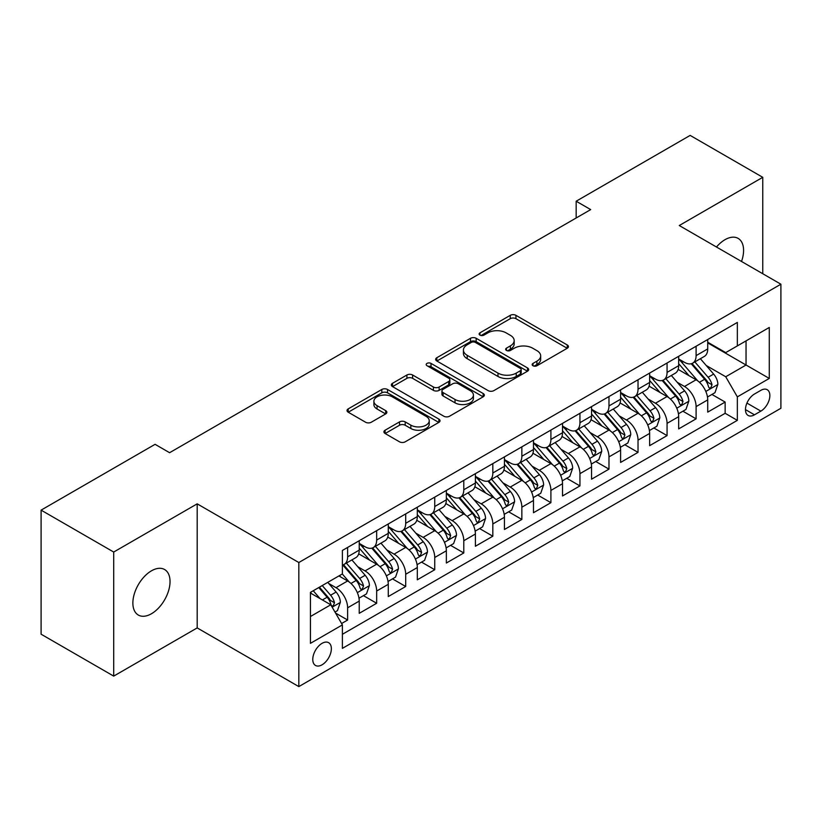 <?xml version="1.0" encoding="UTF-8"?>
<svg xmlns="http://www.w3.org/2000/svg" width="822" height="822" viewBox="0 0 822 822"><rect width="100%" height="100%" fill="white"/><g stroke="black" fill="none" stroke-linecap="round" stroke-linejoin="round"><path stroke-width="1.23" d="M532.975 365.739A2.826 1.634 0 0 0 536.972 365.739L567.252 348.251A4.028 2.332 0 0 0 568.434 346.607A4.028 2.332 0 0 0 567.252 344.963L515.949 315.34A4.028 2.332 0 0 0 510.246 315.34L479.956 332.828A2.826 1.634 0 0 0 479.134 333.979A2.826 1.634 0 0 0 479.956 335.129A2.826 1.634 0 0 0 483.953 335.129L487.867 332.869A12.895 7.449 0 0 1 506.116 332.869L510.39 335.335A12.895 7.449 0 0 1 514.171 340.596A12.895 7.449 0 0 1 510.39 345.867L506.465 348.127A2.826 1.634 0 0 0 505.643 349.278A2.826 1.634 0 0 0 506.465 350.429A2.826 1.634 0 0 0 510.462 350.429L514.377 348.168A12.895 7.449 0 0 1 532.625 348.168L536.9 350.634A12.895 7.449 0 0 1 540.681 355.905A12.895 7.449 0 0 1 536.9 361.166L532.975 363.437A2.826 1.634 0 0 0 532.153 364.588A2.826 1.634 0 0 0 532.975 365.739L532.975 363.437M151.454 613.746A26.283 15.176 120 0 0 168.623 590.586A26.283 15.176 120 0 0 164.595 569.523A26.283 15.176 120 0 0 151.454 570.828A26.283 15.176 120 0 0 134.284 593.987A26.283 15.176 120 0 0 138.312 615.051A26.283 15.176 120 0 0 151.454 613.746M741.516 261.468A26.283 15.176 120 0 0 738.135 238.39A26.283 15.176 120 0 0 724.994 239.695A26.283 15.176 120 0 0 716.465 247.011M322.06 664.803A13.142 7.583 120 0 0 330.65 653.223A13.142 7.583 120 0 0 328.636 642.691A13.142 7.583 120 0 0 322.06 643.338A13.142 7.583 120 0 0 313.48 654.918A13.142 7.583 120 0 0 315.494 665.45A13.142 7.583 120 0 0 322.06 664.803M385.107 430.204A4.028 2.332 0 0 0 383.925 431.858A4.028 2.332 0 0 0 385.107 433.502L399.502 441.815A4.028 2.332 0 0 0 405.205 441.815L438.845 422.395A4.028 2.332 0 0 0 440.017 420.741A4.028 2.332 0 0 0 438.845 419.097L387.532 389.474A4.028 2.332 0 0 0 381.829 389.474L348.199 408.894A4.028 2.332 0 0 0 347.018 410.538A4.028 2.332 0 0 0 348.199 412.192L365.585 422.231A4.028 2.332 0 0 0 371.287 422.231L385.682 413.918A4.028 2.332 0 0 0 386.864 412.274A4.028 2.332 0 0 0 385.682 410.62L377.051 405.647A10.778 6.227 0 0 1 373.897 401.239A10.778 6.227 0 0 1 380.555 395.495A10.778 6.227 0 0 1 392.31 396.841L426.084 416.343A10.778 6.227 0 0 1 429.238 420.741A10.778 6.227 0 0 1 422.59 426.495A10.778 6.227 0 0 1 410.836 425.149L405.205 421.902A4.028 2.332 0 0 0 399.502 421.902L385.107 430.204L385.107 433.502M197.188 503.845L113.703 552.045L41.1 510.133L41.1 634.204L113.703 676.116L197.188 627.916L298.828 686.596L298.828 562.525L197.188 503.845L197.188 627.916M762.754 273.726L762.754 177.316L679.26 225.526L780.9 284.207L298.828 562.525M762.754 177.316L690.151 135.404L576.171 201.215L576.171 217.974M41.1 510.133L155.081 444.322L169.599 452.706L590.689 209.6L576.171 201.215M488.155 390.625A4.028 2.332 0 0 0 493.858 390.625L527.488 371.205A4.028 2.332 0 0 0 528.669 369.561A4.028 2.332 0 0 0 527.488 367.917L476.185 338.294A4.028 2.332 0 0 0 470.482 338.294L436.842 357.714A4.028 2.332 0 0 0 435.66 359.358A4.028 2.332 0 0 0 436.842 361.002L488.155 390.625M428.139 366.345A2.826 1.634 0 0 1 431.005 366.746L431.005 363.396L483.161 393.512A4.028 2.332 0 0 1 484.343 395.156A4.028 2.332 0 0 1 483.161 396.8L449.531 416.22A4.028 2.332 0 0 1 443.829 416.22L392.515 386.597L392.515 383.309A4.028 2.332 0 0 0 391.344 384.953A4.028 2.332 0 0 0 392.515 386.597M392.515 383.309L406.911 374.996A4.028 2.332 0 0 1 412.613 374.996L433.42 387.008A4.028 2.332 0 0 0 439.123 387.008L448.678 381.49A4.028 2.332 0 0 0 449.86 379.846A4.028 2.332 0 0 0 448.678 378.202L427.008 365.698A2.826 1.634 0 0 1 426.186 364.547A2.826 1.634 0 0 1 427.923 363.036A2.826 1.634 0 0 1 431.005 363.396M341.592 623.508L347.624 620.035L335.571 613.078M328.708 583.466L336.003 587.679A16.43 9.484 60 0 1 347.624 607.797L359.235 601.088L359.235 613.325L376.661 603.266L363.447 595.642M357.755 566.697L365.04 570.91A16.43 9.484 60 0 1 376.661 591.028L388.272 584.319L388.272 596.556L405.698 586.497L392.484 578.873M386.792 549.928L394.087 554.141A16.43 9.484 60 0 1 405.698 574.259L417.319 567.55L417.319 579.798L434.746 569.738L421.532 562.104M415.829 533.17L423.125 537.372A16.43 9.484 60 0 1 434.746 557.491L446.356 550.791L446.356 563.029L463.783 552.97L450.569 545.335M444.877 516.401L452.162 520.614A16.43 9.484 60 0 1 463.783 540.732L475.393 534.023L475.393 546.26L492.82 536.201L479.606 528.577M473.914 499.632L481.209 503.845A16.43 9.484 60 0 1 492.82 523.963L504.441 517.254L504.441 529.491L521.857 519.432L508.643 511.808M502.951 482.863L510.246 487.076A16.43 9.484 60 0 1 521.857 507.195L533.478 500.485L533.478 512.733L550.904 502.674L537.691 495.039M531.998 466.105L539.283 470.307A16.43 9.484 60 0 1 550.904 490.426L562.515 483.726L562.515 495.964L579.942 485.905L566.728 478.27M561.036 449.336L568.321 453.549A16.43 9.484 60 0 1 579.942 473.667L591.563 466.958L591.563 479.195L608.979 469.136L595.765 461.512M590.073 432.567L597.368 436.78A16.43 9.484 60 0 1 608.979 456.898L620.6 450.189L620.6 462.426L638.026 452.367L624.812 444.743M619.11 415.798L626.405 420.011A16.43 9.484 60 0 1 638.026 440.13L649.637 433.43L649.637 445.668L667.063 435.609L653.85 427.974M648.157 399.04L655.442 403.242A16.43 9.484 60 0 1 667.063 423.361L678.674 416.662L678.674 428.899L696.1 418.84L696.1 406.602A16.43 9.484 -120 0 0 684.49 386.484L677.194 382.271M682.887 411.206L696.1 418.84M359.235 601.088A16.43 9.484 -120 0 0 347.624 580.969L338.911 575.934M388.272 584.319A16.43 9.484 -120 0 0 376.661 564.2L358.7 553.833M417.319 567.55A16.43 9.484 -120 0 0 405.698 547.431L387.737 537.064M446.356 550.791A16.43 9.484 -120 0 0 434.746 530.673L416.785 520.305M475.393 534.023A16.43 9.484 -120 0 0 463.783 513.904L445.822 503.537M504.441 517.254A16.43 9.484 -120 0 0 492.82 497.135L474.859 486.768M533.478 500.485A16.43 9.484 -120 0 0 521.857 480.367L503.907 469.999M562.515 483.726A16.43 9.484 -120 0 0 550.904 463.608L532.944 453.241M591.563 466.958A16.43 9.484 -120 0 0 579.942 446.839L561.981 436.472M620.6 450.189A16.43 9.484 -120 0 0 608.979 430.07L591.018 419.703M649.637 433.43A16.43 9.484 -120 0 0 638.026 413.302L620.065 402.934M678.674 416.662A16.43 9.484 -120 0 0 667.063 396.543L649.103 386.176M760.864 390.337L754.473 394.026A12.731 7.347 120 0 0 746.16 405.246A12.731 7.347 120 0 0 748.112 415.449A12.731 7.347 120 0 0 754.473 414.812L760.864 411.123A12.731 7.347 120 0 0 769.176 399.903A12.731 7.347 120 0 0 767.224 389.71A12.731 7.347 120 0 0 760.864 390.337M298.828 686.596L780.9 408.277L780.9 284.207M310.449 616.51L330.773 604.776L342.394 624.895L342.394 648.373L737.344 420.35L737.344 396.872L725.723 376.753L706.232 365.502M342.394 624.895L310.449 643.338L310.449 592.364L342.394 573.92L342.394 550.452L737.344 322.43L737.344 345.908L769.279 327.464L769.279 378.428L737.344 396.872M359.235 543.414L365.04 546.764A16.43 9.484 60 0 0 373.26 547.575L384.871 540.876A16.43 9.484 -120 0 0 388.272 533.355L388.272 523.963M388.272 526.645L394.087 529.995A16.43 9.484 60 0 0 402.297 530.817L413.918 524.107A16.43 9.484 -120 0 0 417.319 516.586L417.319 507.195M417.319 509.876L423.125 513.236A16.43 9.484 60 0 0 431.334 514.048L442.955 507.338A16.43 9.484 -120 0 0 446.356 499.817L446.356 490.426M446.356 493.108L452.162 496.467A16.43 9.484 60 0 0 460.382 497.279L471.992 490.57A16.43 9.484 -120 0 0 475.393 483.048L475.393 473.667M475.393 476.349L481.209 479.699A16.43 9.484 60 0 0 489.419 480.51L501.03 473.811A16.43 9.484 -120 0 0 504.441 466.29L504.441 456.898M504.441 459.58L510.246 462.93A16.43 9.484 60 0 0 518.456 463.752L530.077 457.042A16.43 9.484 -120 0 0 533.478 449.521L533.478 440.13M533.478 442.811L539.283 446.171A16.43 9.484 60 0 0 547.503 446.983L559.114 440.273A16.43 9.484 -120 0 0 562.515 432.752L562.515 423.361M562.515 426.043L568.321 429.403A16.43 9.484 60 0 0 576.541 430.214L588.151 423.505A16.43 9.484 -120 0 0 591.563 415.983L591.563 406.602M591.563 409.284L597.368 412.634A16.43 9.484 60 0 0 605.578 413.445L617.199 406.746A16.43 9.484 -120 0 0 620.6 399.225L620.6 389.834M620.6 392.515L626.405 395.865A16.43 9.484 60 0 0 634.615 396.687L646.236 389.977A16.43 9.484 -120 0 0 649.637 382.456L649.637 373.065M649.637 375.746L655.442 379.106A16.43 9.484 60 0 0 663.662 379.918L675.273 373.209A16.43 9.484 -120 0 0 678.674 365.687L678.674 356.296M342.394 634.286L725.148 413.302L725.148 402.071L707.721 412.13L707.721 399.893A16.43 9.484 -120 0 0 696.1 379.774L678.14 369.407M678.674 358.978L684.49 362.338A16.43 9.484 -120 0 0 692.699 363.149A16.43 9.484 -120 0 0 696.1 355.628L696.1 346.237M692.699 363.149L704.32 356.44A16.43 9.484 -120 0 0 707.721 348.918L707.721 339.537M347.624 547.431L347.624 556.823A16.43 9.484 60 0 1 344.213 564.344A16.43 9.484 60 0 1 342.394 565.012M344.213 564.344L355.834 557.635A16.43 9.484 -120 0 0 359.235 550.113L359.235 540.732M376.661 530.673L376.661 540.054A16.43 9.484 60 0 1 373.26 547.575M405.698 513.904L405.698 523.295A16.43 9.484 60 0 1 402.297 530.817M434.746 497.135L434.746 506.527A16.43 9.484 60 0 1 431.334 514.048M463.783 480.367L463.783 489.758A16.43 9.484 60 0 1 460.382 497.279M492.82 463.608L492.82 472.989A16.43 9.484 60 0 1 489.419 480.51M521.857 446.839L521.857 456.231A16.43 9.484 60 0 1 518.456 463.752M550.904 430.07L550.904 439.462A16.43 9.484 60 0 1 547.503 446.983M579.942 413.302L579.942 422.693A16.43 9.484 60 0 1 576.541 430.214M608.979 396.543L608.979 405.924A16.43 9.484 60 0 1 605.578 413.445M638.026 379.774L638.026 389.166A16.43 9.484 60 0 1 634.615 396.687M667.063 363.005L667.063 372.397A16.43 9.484 60 0 1 663.662 379.918M667.063 423.361L667.063 435.609M638.026 440.13L638.026 452.367M608.979 456.898L608.979 469.136M579.942 473.667L579.942 485.905M550.904 490.426L550.904 502.674M521.857 507.195L521.857 519.432M492.82 523.963L492.82 536.201M463.783 540.732L463.783 552.97M434.746 557.491L434.746 569.738M405.698 574.259L405.698 586.497M376.661 591.028L376.661 603.266M347.624 607.797L347.624 620.035M330.773 604.776L310.449 593.042M725.723 376.753L746.047 365.019L746.047 340.873L769.279 327.464M707.721 342.887L769.279 378.428M707.721 342.219L725.723 352.607L737.344 345.908M113.703 552.045L113.703 676.116M711.934 394.447L725.148 402.071M725.148 413.302L737.344 420.35M534.105 366.139L536.9 364.526A12.895 7.449 0 0 0 540.681 359.255L540.681 355.905M514.171 340.596L514.171 343.956A12.895 7.449 0 0 1 510.39 349.216L507.595 350.83M567.201 348.281L515.949 318.689A4.028 2.332 0 0 0 510.246 318.689L481.086 335.52M527.436 371.236L476.185 341.644A4.028 2.332 0 0 0 470.482 341.644L436.903 361.033M520.367 370.712A2.826 1.634 0 0 0 521.189 369.561A2.826 1.634 0 0 0 520.367 368.41L475.332 342.404A2.826 1.634 0 0 0 471.335 342.404L467.204 344.798A12.895 7.449 0 0 0 463.423 350.059A12.895 7.449 0 0 0 467.204 355.33L497.988 373.106A12.895 7.449 0 0 0 516.226 373.106L520.367 370.712L520.367 374.072A2.826 1.634 0 0 0 521.189 372.921L521.189 369.561M463.423 350.059L463.423 353.419A12.895 7.449 0 0 0 467.204 358.68L467.204 355.33M520.367 374.072L516.226 376.455A12.895 7.449 0 0 1 497.988 376.455L467.204 358.68M392.577 386.628L406.911 378.346L406.911 374.996M449.86 379.846L449.86 383.206A4.028 2.332 0 0 1 448.678 384.85L439.123 390.358A4.028 2.332 0 0 1 433.42 390.358L412.613 378.346A4.028 2.332 0 0 0 406.911 378.346M431.005 366.746L483.11 396.831M455.018 399.471A10.778 6.227 0 0 0 466.773 400.828A10.778 6.227 0 0 0 473.421 395.074A10.778 6.227 0 0 0 470.266 390.666L458.368 383.802A4.028 2.332 0 0 0 452.665 383.802L443.12 389.309A4.028 2.332 0 0 0 441.938 390.953A4.028 2.332 0 0 0 443.12 392.608L455.018 399.471L455.018 402.831A10.778 6.227 0 0 0 466.773 404.177A10.778 6.227 0 0 0 473.421 398.423L473.421 395.074M441.938 390.953L441.938 394.313A4.028 2.332 0 0 0 443.12 395.957L443.12 392.608M455.018 402.831L443.12 395.957M429.238 420.741L429.238 424.101A10.778 6.227 0 0 1 422.59 429.855A10.778 6.227 0 0 1 410.836 428.498L405.205 425.251A4.028 2.332 0 0 0 399.502 425.251L385.158 433.533M373.897 401.239L373.897 404.599A10.778 6.227 0 0 0 377.051 408.996L377.051 405.647M385.621 413.949L377.051 408.996M438.784 422.426L387.532 392.834A4.028 2.332 0 0 0 381.829 392.834L348.251 412.223M707.475 397.016L714.976 392.68L717.883 384.295A10.881 6.288 -120 0 0 713.64 374.082L700.375 358.721M697.714 380.833L681.983 362.615A31.421 18.135 -120 0 0 678.674 359.163M689.083 375.726L680.287 365.533A26.078 15.053 -120 0 0 678.674 363.776M691.22 363.735L704.639 379.281A10.881 6.288 60 0 1 708.523 386.772L709.314 388.066L710.783 387.861L712.006 384.768A10.881 6.288 -120 0 0 708.122 377.267L694.857 361.906M692.011 363.488L706.427 380.185A5.549 3.206 60 0 1 707.824 382.353L712.006 384.768M678.438 413.785L685.938 409.448L688.836 401.064A10.881 6.288 -120 0 0 684.603 390.851L671.338 375.49M668.676 397.601L652.945 379.384A31.421 18.135 -120 0 0 649.637 375.931M660.045 392.484L651.24 382.302A26.078 15.053 -120 0 0 649.637 380.545M662.183 380.504L675.602 396.04A10.881 6.288 60 0 1 679.486 403.54L680.277 404.835L681.746 404.63L682.969 401.526A10.881 6.288 -120 0 0 679.085 394.036L665.82 378.675M662.974 380.257L677.39 396.944A5.549 3.206 60 0 1 678.787 399.122L682.969 401.526M649.39 430.553L656.901 426.217L659.799 417.833A10.881 6.288 -120 0 0 655.566 407.609L642.29 392.248M639.639 414.37L623.898 396.153A31.421 18.135 -120 0 0 620.6 392.69M631.008 409.253L622.203 399.06A26.078 15.053 -120 0 0 620.6 397.314M633.135 397.273L646.565 412.808A10.881 6.288 60 0 1 650.438 420.309L651.23 421.594L652.699 421.388L653.922 418.295A10.881 6.288 -120 0 0 650.048 410.795L636.773 395.433M633.926 397.016L648.353 413.713A5.549 3.206 60 0 1 649.75 415.881L653.922 418.295M620.353 447.312L627.854 442.986L630.762 434.602A10.881 6.288 -120 0 0 626.518 424.378L613.253 409.017M610.592 431.129L594.861 412.911A31.421 18.135 -120 0 0 591.563 409.459M601.961 426.022L593.165 415.829A26.078 15.053 -120 0 0 591.563 414.083M604.098 414.041L617.517 429.577A10.881 6.288 60 0 1 621.401 437.078L622.192 438.362L623.662 438.157L624.884 435.064A10.881 6.288 -120 0 0 621 427.563L607.735 412.202M604.889 413.785L619.305 430.481A5.549 3.206 60 0 1 620.702 432.649L624.884 435.064M591.316 464.081L598.817 459.745L601.725 451.36A10.881 6.288 -120 0 0 597.481 441.147L584.216 425.786M581.555 447.898L565.824 429.68A31.421 18.135 -120 0 0 562.515 426.228M572.924 442.791L564.128 432.598A26.078 15.053 -120 0 0 562.515 430.841M575.061 430.8L588.48 446.346A10.881 6.288 60 0 1 592.364 453.836L593.155 455.131L594.625 454.926L595.847 451.833A10.881 6.288 -120 0 0 591.963 444.332L578.698 428.971M575.852 430.553L590.268 447.25A5.549 3.206 60 0 1 591.665 449.418L595.847 451.833M562.269 480.849L569.78 476.513L572.677 468.129A10.881 6.288 -120 0 0 568.444 457.916L555.179 442.555M552.518 464.666L536.776 446.449A31.421 18.135 -120 0 0 533.478 442.996M543.887 459.549L535.081 449.367A26.078 15.053 -120 0 0 533.478 447.61M546.024 447.569L559.443 463.105A10.881 6.288 60 0 1 563.317 470.605L564.108 471.9L565.577 471.694L566.8 468.591A10.881 6.288 -120 0 0 562.926 461.101L549.661 445.74M546.805 447.322L561.231 464.009A5.549 3.206 60 0 1 562.628 466.187L566.8 468.591M533.231 497.618L540.732 493.282L543.64 484.898A10.881 6.288 -120 0 0 539.407 474.674L526.131 459.313M523.47 481.435L507.739 463.218A31.421 18.135 -120 0 0 504.441 459.755M514.849 476.318L506.044 466.125A26.078 15.053 -120 0 0 504.441 464.379M516.976 464.338L530.396 479.873A10.881 6.288 60 0 1 534.279 487.374L535.071 488.658L536.54 488.453L537.763 485.36A10.881 6.288 -120 0 0 533.889 477.859L520.614 462.498M517.768 464.081L532.194 480.778A5.549 3.206 60 0 1 533.581 482.946L537.763 485.36M504.194 514.377L511.695 510.051L514.603 501.667A10.881 6.288 -120 0 0 510.359 491.443L497.094 476.082M494.433 498.194L478.702 479.976A31.421 18.135 -120 0 0 475.393 476.524M485.802 493.087L477.007 482.894A26.078 15.053 -120 0 0 475.393 481.147M487.939 481.106L501.358 496.642A10.881 6.288 60 0 1 505.242 504.143L506.033 505.427L507.503 505.222L508.726 502.129A10.881 6.288 -120 0 0 504.842 494.628L491.577 479.267M488.73 480.849L503.146 497.546A5.549 3.206 60 0 1 504.544 499.714L508.726 502.129M475.157 531.146L482.658 526.81L485.555 518.425A10.881 6.288 -120 0 0 481.322 508.212L468.057 492.851M465.396 514.962L449.655 496.745A31.421 18.135 -120 0 0 446.356 493.292M456.765 509.856L447.959 499.663A26.078 15.053 -120 0 0 446.356 497.906M458.902 497.865L472.321 513.411A10.881 6.288 60 0 1 476.195 520.901L476.986 522.196L478.466 521.991L479.688 518.898A10.881 6.288 -120 0 0 475.804 511.397L462.539 496.036M459.683 497.618L474.109 514.315A5.549 3.206 60 0 1 475.506 516.483L479.688 518.898M446.11 547.914L453.621 543.578L456.518 535.194A10.881 6.288 -120 0 0 452.285 524.981L439.01 509.619M436.359 531.731L420.617 513.514A31.421 18.135 -120 0 0 417.319 510.061M427.728 526.614L418.922 516.432A26.078 15.053 -120 0 0 417.319 514.675M429.855 514.634L443.274 530.169A10.881 6.288 60 0 1 447.158 537.67L447.949 538.965L449.418 538.759L450.641 535.656A10.881 6.288 -120 0 0 446.767 528.166L433.492 512.805M430.646 514.387L445.072 531.074A5.549 3.206 60 0 1 446.469 533.252L450.641 535.656M417.073 564.683L424.573 560.347L427.481 551.963A10.881 6.288 -120 0 0 423.238 541.739L409.973 526.378M407.311 548.5L391.58 530.282A31.421 18.135 -120 0 0 388.272 526.82M398.68 543.383L389.885 533.19A26.078 15.053 -120 0 0 388.272 531.444M400.817 531.402L414.237 546.938A10.881 6.288 60 0 1 418.121 554.439L418.912 555.723L420.381 555.518L421.604 552.425A10.881 6.288 -120 0 0 417.72 544.924L404.455 529.563M401.609 531.146L416.024 547.842A5.549 3.206 60 0 1 417.422 550.01L421.604 552.425M388.035 581.442L395.536 577.116L398.434 568.732A10.881 6.288 -120 0 0 394.2 558.508L380.935 543.147M378.274 565.259L362.543 547.041A31.421 18.135 -120 0 0 359.235 543.589M369.643 560.152L360.837 549.959A26.078 15.053 -120 0 0 359.235 548.212M371.78 548.171L385.199 563.707A10.881 6.288 60 0 1 389.083 571.208L389.875 572.492L391.344 572.287L392.567 569.194A10.881 6.288 -120 0 0 388.683 561.693L375.418 546.332M372.572 547.914L386.987 564.611A5.549 3.206 60 0 1 388.385 566.779L392.567 569.194M358.988 598.211L366.499 593.874L369.397 585.49A10.881 6.288 -120 0 0 365.163 575.277L351.888 559.916M349.237 582.027L342.291 573.982M340.606 576.921L339.476 575.606M342.733 564.93L356.162 580.476A10.881 6.288 60 0 1 360.036 587.966L360.827 589.261L362.297 589.055L363.519 585.963A10.881 6.288 -120 0 0 359.646 578.462L346.37 563.101M343.524 564.683L357.95 581.38A5.549 3.206 60 0 1 359.348 583.548L363.519 585.963M334.986 612.071L337.452 610.643L340.359 602.259A10.881 6.288 -120 0 0 336.116 592.046L327.762 582.366M319.974 598.539L313.244 590.751M311.559 593.679L310.449 592.395M318.761 587.566L327.115 597.234A10.881 6.288 60 0 1 330.999 604.735L331.79 606.03L333.259 605.824L334.482 602.721A10.881 6.288 -120 0 0 330.598 595.231L322.245 585.552M319.439 587.175L328.903 598.139A5.549 3.206 60 0 1 330.3 600.317L334.482 602.721M336.003 587.679L347.624 580.969M365.04 570.91L376.661 564.2M394.087 554.141L405.698 547.431M423.125 537.372L434.746 530.673M452.162 520.614L463.783 513.904M481.209 503.845L492.82 497.135M510.246 487.076L521.857 480.367M539.283 470.307L550.904 463.608M568.321 453.549L579.942 446.839M597.368 436.78L608.979 430.07M626.405 420.011L638.026 413.302M655.442 403.242L667.063 396.543M684.49 386.484L696.1 379.774M696.1 355.628L707.721 348.918M347.624 556.823L359.235 550.113M376.661 540.054L388.272 533.355M405.698 523.295L417.319 516.586M434.746 506.527L446.356 499.817M463.783 489.758L475.393 483.048M492.82 472.989L504.441 466.29M521.857 456.231L533.478 449.521M550.904 439.462L562.515 432.752M579.942 422.693L591.563 415.983M608.979 405.924L620.6 399.225M638.026 389.166L649.637 382.456M667.063 372.397L678.674 365.687M696.1 406.602L707.721 399.893M746.941 403.088L760.864 411.123M745.472 409.613L754.473 414.812M536.9 364.526L536.9 361.166M506.465 350.429L506.465 348.127M510.39 349.216L510.39 345.867M479.956 335.129L479.956 332.828M510.246 318.689L510.246 315.34M515.949 318.689L515.949 315.34M567.252 348.251L567.252 344.963M436.842 361.002L436.842 357.714M470.482 341.644L470.482 338.294M476.185 341.644L476.185 338.294M527.488 371.205L527.488 367.917M497.988 376.455L497.988 373.106M516.226 376.455L516.226 373.106M412.613 378.346L412.613 374.996M433.42 390.358L433.42 387.008M439.123 390.358L439.123 387.008M448.678 384.85L448.678 381.49M483.161 396.8L483.161 393.512M399.502 425.251L399.502 421.902M405.205 425.251L405.205 421.902M410.836 428.498L410.836 425.149M385.682 413.918L385.682 410.62M348.199 412.192L348.199 408.894M381.829 392.834L381.829 389.474M387.532 392.834L387.532 389.474M438.845 422.395L438.845 419.097M705.81 391.436L717.812 384.511M681.983 362.615L683.472 361.752M708.122 377.267L713.64 374.082M699.45 382.271L704.639 379.281M676.773 408.205L688.774 401.28M652.945 379.384L654.435 378.521M679.085 394.036L684.603 390.851M670.413 399.04L675.602 396.04M647.736 424.964L659.727 418.038M623.898 396.153L625.398 395.29M650.048 410.795L655.566 407.609M641.366 415.809L646.565 412.808M618.699 441.733L630.69 434.807M594.861 412.911L596.351 412.048M621 427.563L626.518 424.378M612.328 432.578L617.517 429.577M589.651 458.501L601.653 451.576M565.824 429.68L567.314 428.817M591.963 444.332L597.481 441.147M583.291 449.336L588.48 446.346M560.614 475.27L572.605 468.345M536.776 446.449L538.276 445.586M562.926 461.101L568.444 457.916M554.254 466.105L559.443 463.105M531.577 492.029L543.568 485.103M507.739 463.218L509.239 462.354M533.889 477.859L539.407 474.674M525.207 482.874L530.396 479.873M502.53 508.797L514.531 501.872M478.702 479.976L480.192 479.113M504.842 494.628L510.359 491.443M496.169 499.642L501.358 496.642M473.493 525.566L485.483 518.641M449.655 496.745L451.155 495.882M475.804 511.397L481.322 508.212M467.132 516.401L472.321 513.411M444.455 542.335L456.446 535.41M420.617 513.514L422.118 512.651M446.767 528.166L452.285 524.981M438.085 533.17L443.274 530.169M415.408 559.094L427.409 552.168M391.58 530.282L393.07 529.419M417.72 544.924L423.238 541.739M409.048 549.939L414.237 546.938M386.371 575.862L398.372 568.937M362.543 547.041L364.033 546.178M388.683 561.693L394.2 558.508M380.011 566.707L385.199 563.707M357.334 592.631L369.325 585.706M359.646 578.462L365.163 575.277M350.963 583.466L356.162 580.476M332.16 607.16L340.287 602.475M330.598 595.231L336.116 592.046M322.419 599.947L327.115 597.234"/></g></svg>
